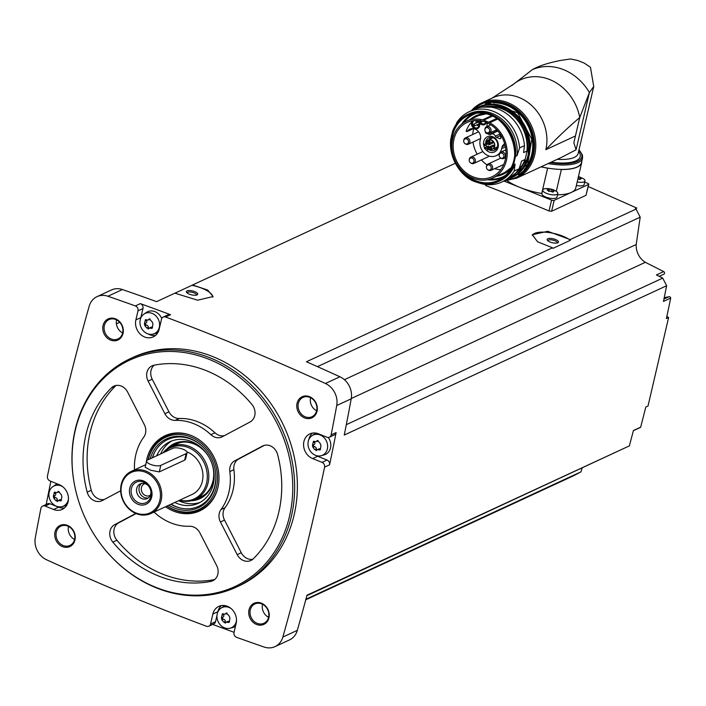 <?xml version="1.0" encoding="UTF-8"?>
<svg xmlns="http://www.w3.org/2000/svg" width="706" height="706" viewBox="0 0 706 706"><rect width="100%" height="100%" fill="white"/><g stroke="black" fill="none" stroke-linecap="round" stroke-linejoin="round"><path stroke-width="1.06" d="M486.107 184.54L485.86 185.625L485.093 184.566M504.04 181.054L551.571 200.116A1.942 0.671 13.1 0 0 554.139 200.363L588.548 184.425A1.942 0.671 13.1 0 0 588.769 184.195L586.015 195.306L551.607 211.244L549.039 210.97A2654.551 2275.394 65.1 0 0 485.86 185.625M588.23 186.525L636.838 208.085L635.347 208.782A2654.551 2275.394 -114.9 0 1 636.044 209.091L570.183 239.599L547.768 231.294L532.333 234.754L537.584 241.787L552.498 247.788L306.43 361.763A2654.551 2275.394 -114.9 0 1 339.913 376.783L325.422 383.49A2654.551 2275.394 -114.9 0 0 165.557 317.02A3.874 3.318 -114.9 0 0 163.174 317.073A3.874 3.318 -114.9 0 0 161.48 319.253L159.159 329.261A13.564 11.623 -114.9 0 1 153.22 336.894A13.564 11.623 -114.9 0 1 140.167 334.035A13.564 11.623 -114.9 0 1 135.879 319.915L137.988 310.852A3.874 3.318 -114.9 0 0 135.367 305.927A2654.551 2275.394 -114.9 0 0 107.93 296.246A18.409 15.779 -114.9 0 0 97.04 296.644A18.409 15.779 -114.9 0 0 89.185 306.219A2654.551 2275.394 -114.9 0 0 47.443 476.144A3.874 3.318 -114.9 0 0 49.958 480.936L59.348 484.704A13.564 11.623 -114.9 0 1 68.367 496.98A13.564 11.623 -114.9 0 1 62.172 509.405A13.564 11.623 -114.9 0 1 53.585 509.485L45.069 506.07A3.874 3.318 -114.9 0 0 42.616 506.096A3.874 3.318 -114.9 0 0 40.895 508.399A2654.551 2275.394 -114.9 0 0 35.3 537.769A18.409 15.779 -114.9 0 0 46.605 559.787A2654.551 2275.394 -114.9 0 0 206.47 626.257A3.874 3.318 -114.9 0 0 208.852 626.204A3.874 3.318 -114.9 0 0 210.547 624.025L212.868 614.026A13.564 11.623 -114.9 0 1 218.807 606.383A13.564 11.623 -114.9 0 1 231.85 609.252A13.564 11.623 -114.9 0 1 236.148 623.363L234.039 632.426A3.874 3.318 -114.9 0 0 236.66 637.35A2654.551 2275.394 -114.9 0 0 264.097 647.031A18.409 15.779 -114.9 0 0 274.987 646.634A18.409 15.779 -114.9 0 0 282.841 637.068A2654.551 2275.394 -114.9 0 0 324.584 467.143A3.874 3.318 -114.9 0 0 322.068 462.351L312.67 458.582A13.564 11.623 -114.9 0 1 303.659 446.307A13.564 11.623 -114.9 0 1 309.855 433.881A13.564 11.623 -114.9 0 1 318.441 433.793L326.957 437.217A3.874 3.318 -114.9 0 0 329.411 437.19A3.874 3.318 -114.9 0 0 331.132 434.878A2654.551 2275.394 -114.9 0 0 336.727 405.518A18.409 15.779 -114.9 0 0 325.422 383.49M455.326 163.271L192.588 284.968L207.723 290.06L213.088 296.546L197.592 300.2L174.894 293.166L156.573 301.647A2654.551 2275.394 -114.9 0 0 122.42 289.539A18.409 15.779 -114.9 0 0 111.53 289.937L97.04 296.644M163.174 317.073L168.16 314.77A3.874 3.318 -114.9 0 1 170.534 314.717A2654.551 2275.394 -114.9 0 0 140.344 303.624L135.367 305.927M532.262 235.372A21.312 7.387 -166.9 0 1 548.624 232.512A21.312 7.387 -166.9 0 1 570.377 240.287L552.948 248.362L552.498 247.788M636.044 209.091L640.192 217.166L317.462 366.643M570.377 240.287L570.183 239.599M174.929 293.184L191.917 285.312A21.312 7.387 -166.9 0 1 212.877 297.111M192.588 284.968L191.917 285.312M119.72 322.307L116.393 323.842M666.835 316.517L668.608 317.515L666.402 318.53A2654.551 2275.394 -114.9 0 0 670.7 298.064A1.456 1.244 -114.9 0 0 669.067 296.714L664.222 297.667M640.192 217.166L636.203 244.523A17.438 14.95 -114.9 0 0 645.337 262.314L663.693 271.589A1.456 1.244 -114.9 0 1 663.64 274.263M74.571 485.154L74.509 484.845A125.942 107.956 65.1 0 1 75.215 429.548A125.942 107.956 65.1 0 1 130.363 358.622L133.081 357.36A125.942 107.956 65.1 0 1 283.971 426.265A125.942 107.956 65.1 0 1 238.946 585.927L236.228 587.18A125.942 107.956 65.1 0 1 103.835 548.156L103.632 547.9A124.83 106.994 65.1 0 1 74.571 485.154A124.83 106.994 65.1 0 1 75.268 430.351A124.83 106.994 65.1 0 1 228.073 369.061A124.83 106.994 65.1 0 1 272.798 554.431A124.83 106.994 65.1 0 1 103.632 547.9M103.067 325.466A11.623 9.963 65.1 0 1 120.179 322.271A11.623 9.963 65.1 0 1 115.89 340.663A11.623 9.963 65.1 0 1 103.067 325.466M55.006 531.997A11.623 9.963 65.1 0 1 72.109 528.803A11.623 9.963 65.1 0 1 67.829 547.194A11.623 9.963 65.1 0 1 55.006 531.997M249.006 609.816A11.623 9.963 65.1 0 1 266.109 606.622A11.623 9.963 65.1 0 1 261.829 625.013A11.623 9.963 65.1 0 1 249.006 609.816M297.067 403.285A11.623 9.963 65.1 0 1 314.17 400.09A11.623 9.963 65.1 0 1 309.89 418.481A11.623 9.963 65.1 0 1 297.067 403.285M274.987 646.634L289.478 639.927A18.409 15.779 -114.9 0 0 297.332 630.352A2654.551 2275.394 -114.9 0 0 306.995 595.202L629.364 445.883A2654.551 2275.394 -114.9 0 0 633.406 430.536L640.651 427.183A2654.551 2275.394 -114.9 0 0 645.805 407.062L648.011 406.038L668.608 317.515M346.311 424.677L662.722 278.111L666.632 285.727A2654.551 2275.394 -114.9 0 1 663.455 301.418L670.7 298.064M666.632 285.727L344.263 435.046A2654.551 2275.394 -114.9 0 0 351.217 398.802A18.409 15.779 -114.9 0 0 339.913 376.783M316.12 455.538A13.564 11.623 -114.9 0 0 317.656 456.27L327.046 460.038A3.874 3.318 -114.9 0 1 329.57 464.83A2654.551 2275.394 -114.9 0 0 336.118 432.575L331.132 434.878M582.106 468.219L580.914 471.882L574.04 475.535L305.76 599.8M633.361 430.713L640.227 427.527A1.456 1.244 -114.9 0 0 640.651 427.183M629.364 445.883L306.854 595.705M212.7 624.422A2654.551 2275.394 -114.9 0 0 234.065 632.302M50.867 481.298A2654.551 2275.394 -114.9 0 0 46.199 504.437M298.347 403.408A10.661 9.134 65.1 0 1 303.015 397.407A10.661 9.134 65.1 0 1 315.785 403.232A10.661 9.134 65.1 0 1 311.973 416.743A10.661 9.134 65.1 0 1 301.727 414.493A10.661 9.134 65.1 0 1 298.347 403.408M316.632 410.777A10.661 9.134 65.1 0 1 310.578 397.743A10.661 9.134 65.1 0 1 310.578 397.707M250.286 609.94A10.661 9.134 65.1 0 1 254.954 603.939A10.661 9.134 65.1 0 1 267.724 609.772A10.661 9.134 65.1 0 1 263.912 623.274A10.661 9.134 65.1 0 1 253.666 621.033A10.661 9.134 65.1 0 1 250.286 609.94M268.571 617.309A10.661 9.134 65.1 0 1 262.517 604.274A10.661 9.134 65.1 0 1 262.517 604.248M56.295 532.121A10.661 9.134 65.1 0 1 60.954 526.12A10.661 9.134 65.1 0 1 73.724 531.953A10.661 9.134 65.1 0 1 69.912 545.456A10.661 9.134 65.1 0 1 59.666 543.214A10.661 9.134 65.1 0 1 56.295 532.121M74.571 539.49A10.661 9.134 65.1 0 1 68.517 526.455A10.661 9.134 65.1 0 1 68.526 526.429M104.356 325.59A10.661 9.134 65.1 0 1 109.015 319.589A10.661 9.134 65.1 0 1 121.785 325.413A10.661 9.134 65.1 0 1 117.981 338.924A10.661 9.134 65.1 0 1 107.727 336.674A10.661 9.134 65.1 0 1 104.356 325.59M116.578 319.924A10.661 9.134 65.1 0 1 116.587 319.889A10.661 9.134 65.1 0 0 122.632 332.958M580.914 471.882L305.901 599.262M268.73 616.479L267.839 616.894M645.337 262.314L351.261 398.519M662.722 278.111L656.448 274.943L663.693 271.589M636.203 244.523L344.387 379.687M130.363 358.622A125.942 107.956 65.1 0 1 281.253 427.527A125.942 107.956 65.1 0 1 236.228 587.18M210.873 434.684A11.623 9.963 -114.9 0 0 221.869 436.952A11.623 9.963 -114.9 0 0 222.293 436.749L250.065 421.976A11.623 9.963 -114.9 0 0 251.954 404.52A112.386 96.334 65.1 0 0 153.996 365.223A11.623 9.963 -114.9 0 0 152.046 365.858A11.623 9.963 -114.9 0 0 148.128 381.09L164.877 413.716A11.623 9.963 -114.9 0 0 175.212 420.379A54.256 46.508 65.1 0 1 210.873 434.684L214.951 432.796A54.256 46.508 -114.9 0 0 179.289 418.49L175.212 420.379M146.186 462.774A41.398 35.485 65.1 0 1 146.866 459.068A41.398 35.485 65.1 0 1 188.052 434.402A41.398 35.485 65.1 0 1 215.736 494.174A41.398 35.485 65.1 0 1 165.522 506.758M134.493 469.878A54.256 46.508 -114.9 0 1 143.803 437.085A11.623 9.963 -114.9 0 0 144.333 424.641L127.592 392.006A11.623 9.963 -114.9 0 0 113.904 386.138A11.623 9.963 -114.9 0 0 111.451 387.85A112.386 96.334 -114.9 0 0 87.182 492.135A11.623 9.963 -114.9 0 0 101.92 500.739A11.623 9.963 -114.9 0 0 102.335 500.536L120.655 490.794M135.79 513.456L114.716 524.655A11.623 9.963 -114.9 0 0 112.828 542.12A112.386 96.334 -114.9 0 0 210.785 581.409A11.623 9.963 -114.9 0 0 212.735 580.773A11.623 9.963 -114.9 0 0 216.654 565.55L199.913 532.924A11.623 9.963 -114.9 0 0 189.57 526.261A54.256 46.508 -114.9 0 1 154.04 512.079M220.978 509.555A54.256 46.508 -114.9 0 0 229.812 471.582A11.623 9.963 -114.9 0 1 234.674 460.877L262.447 446.104A11.623 9.963 -114.9 0 1 262.861 445.892A11.623 9.963 -114.9 0 1 277.599 454.496A112.386 96.334 -114.9 0 1 253.33 558.79A11.623 9.963 -114.9 0 1 250.877 560.493A11.623 9.963 -114.9 0 1 237.19 554.625L220.448 521.999A11.623 9.963 -114.9 0 1 220.978 509.555L225.055 507.667A54.256 46.508 -114.9 0 0 233.889 469.702L229.812 471.582M148.075 459.774A40.692 34.876 65.1 0 1 148.26 458.953A40.692 34.876 65.1 0 1 166.078 436.034L166.192 435.981A40.692 34.876 65.1 0 1 188.458 434.525M215.904 493.785A40.692 34.876 65.1 0 1 200.398 509.82L200.275 509.873A40.692 34.876 65.1 0 1 166.978 506.087M162.98 452.873A29.061 24.913 65.1 0 1 170.896 446.607L176.782 443.88A29.061 24.913 65.1 0 1 182.377 442.177M206.134 493.476A29.061 24.913 65.1 0 1 201.219 496.627L195.333 499.354A29.061 24.913 65.1 0 1 179.324 500.36M170.896 446.607A29.061 24.913 65.1 0 1 205.72 462.509A29.061 24.913 65.1 0 1 195.333 499.354M164.207 452.299A28.169 24.145 65.1 0 1 205.728 466.798A28.169 24.145 65.1 0 1 179.792 500.148M186.94 451.919A23.254 19.927 65.1 0 1 202.754 472.896A23.254 19.927 65.1 0 1 192.164 494.421L150.96 513.5A23.254 19.927 65.1 0 1 128.598 508.594A23.254 19.927 65.1 0 1 121.238 484.395A23.254 19.927 65.1 0 1 131.413 471.308A23.254 19.927 65.1 0 1 159.274 484.025A23.254 19.927 65.1 0 1 150.96 513.5M187.064 452.714L185.599 459.032L184.645 460.153L159.291 471.899L150.757 470.267L145.145 467.257L146.61 460.947A7.748 2.683 13.1 0 0 151.993 464.901A7.748 2.683 13.1 0 0 160.809 465.369L186.163 453.631A7.748 2.683 13.1 0 0 187.064 452.714A7.748 2.683 13.1 0 0 181.68 448.769A7.748 2.683 13.1 0 0 172.864 448.292L147.51 460.038A7.748 2.683 13.1 0 0 146.61 460.947M121.617 484.943A22.283 19.097 65.1 0 1 154.402 478.818A22.283 19.097 65.1 0 1 146.195 514.074A22.283 19.097 65.1 0 1 121.617 484.943M129.763 488.208A12.787 10.961 65.1 0 1 148.578 484.695A12.787 10.961 65.1 0 1 143.865 504.931A12.787 10.961 65.1 0 1 129.763 488.208M131.387 488.526A11.349 9.734 65.1 0 1 138.482 481.474A11.349 9.734 65.1 0 1 148.286 485.649A11.349 9.734 65.1 0 1 150.925 491.358A11.349 9.734 65.1 0 1 140.979 503.422A11.349 9.734 65.1 0 1 131.387 488.526M150.828 490.873A8.137 6.972 65.1 0 1 147.148 498.612A8.137 6.972 65.1 0 1 139.32 496.892A8.137 6.972 65.1 0 1 136.743 488.428A8.137 6.972 65.1 0 1 140.309 483.848A8.137 6.972 65.1 0 1 148.587 486.046M148.304 497.906A8.137 6.972 65.1 0 1 141.235 495.197A8.137 6.972 65.1 0 1 139.188 487.299A8.137 6.972 65.1 0 1 141.588 483.416M150.334 495.197A6.442 5.516 65.1 0 1 149.672 495.568A6.442 5.516 65.1 0 1 143.477 494.209A6.442 5.516 65.1 0 1 141.438 487.511A6.442 5.516 65.1 0 1 144.253 483.884A6.442 5.516 65.1 0 1 144.977 483.619M154.208 365.187A11.623 9.963 -114.9 0 0 152.205 379.201L168.946 411.827A11.623 9.963 -114.9 0 0 179.289 418.49M214.951 432.796A11.623 9.963 -114.9 0 0 224.446 435.602M116.066 385.467A11.623 9.963 -114.9 0 0 115.528 385.961A112.386 96.334 -114.9 0 0 91.259 490.255A11.623 9.963 -114.9 0 0 104.497 499.38M136.081 513.58L118.793 522.775A11.623 9.963 -114.9 0 0 116.905 540.231A112.386 96.334 -114.9 0 0 214.642 579.564M264.362 445.362L238.743 458.988A11.623 9.963 -114.9 0 0 233.889 469.702M225.055 507.667A11.623 9.963 -114.9 0 0 224.526 520.11L241.267 552.736A11.623 9.963 -114.9 0 0 252.792 559.284M140.75 318.115A13.564 11.623 -114.9 0 1 140.856 317.612L142.965 308.548A3.874 3.318 -114.9 0 0 140.344 303.624M148.084 333.938A13.564 11.623 -114.9 0 0 155.541 335.394M143.9 314.144A11.119 9.531 65.1 0 1 156.37 316.394A11.119 9.531 65.1 0 1 158.206 330.179A11.119 9.531 65.1 0 1 153.14 334.106A11.119 9.531 65.1 0 1 143.212 330.708A11.119 9.531 65.1 0 1 140.238 319.712A11.119 9.531 65.1 0 1 143.9 314.144L146.345 312.458A11.623 9.963 65.1 0 1 161.736 318.538M157.853 332.597A11.623 9.963 65.1 0 1 156.017 333.329L153.14 334.106M42.616 506.096L47.593 503.784A3.874 3.318 -114.9 0 1 50.047 503.766L58.563 507.182A13.564 11.623 -114.9 0 0 64.502 507.896M68.456 498.86A11.119 9.531 65.1 0 1 67.158 502.681A11.119 9.531 65.1 0 1 62.093 506.608A11.119 9.531 65.1 0 1 52.165 503.21A11.119 9.531 65.1 0 1 49.191 492.223A11.119 9.531 65.1 0 1 52.853 486.646L55.297 484.96A11.623 9.963 65.1 0 1 57.38 483.91M66.805 505.099A11.623 9.963 65.1 0 1 64.97 505.831L62.093 506.608M208.852 626.204L213.83 623.901A3.874 3.318 -114.9 0 0 215.524 621.721L210.547 624.025M221.463 605.58A13.564 11.623 -114.9 0 0 217.854 611.723L217.722 612.278M216.98 615.455L215.524 621.721M236.501 620.459A11.119 9.531 65.1 0 1 235.204 624.28A11.119 9.531 65.1 0 1 230.138 628.208A11.119 9.531 65.1 0 1 220.201 624.81A11.119 9.531 65.1 0 1 217.236 613.823A11.119 9.531 65.1 0 1 220.89 608.245L223.343 606.56A11.623 9.963 65.1 0 1 225.09 605.633M235.46 626.337A11.623 9.963 65.1 0 1 233.006 627.431L230.138 628.208M312.511 433.078A13.564 11.623 -114.9 0 0 308.796 439.714M329.411 437.19L334.388 434.878A3.874 3.318 -114.9 0 0 336.118 432.575M311.937 435.743A11.119 9.531 65.1 0 1 324.407 437.994A11.119 9.531 65.1 0 1 326.251 451.778A11.119 9.531 65.1 0 1 321.186 455.705A11.119 9.531 65.1 0 1 311.249 452.308A11.119 9.531 65.1 0 1 308.284 441.312A11.119 9.531 65.1 0 1 311.937 435.743L314.391 434.058A11.623 9.963 65.1 0 1 316.129 433.131M328.272 437.455A11.623 9.963 65.1 0 1 324.054 454.929L321.186 455.705M150.069 318.997A1.95 1.668 -114.9 0 1 149.593 319.359L147.96 320.109L145.445 319.65L144.403 323.754L144.933 325.845L146.742 327.981L148.604 328.731L148.242 329.102M152.54 327.575L151.013 328.281L149.24 328.061L148.604 328.731M151.013 328.281L152.055 328.387L152.937 324.345L152.408 322.263L150.607 320.118L148.745 319.377L149.213 318.953M147.96 320.109L149.796 318.883M52.853 486.646A11.119 9.531 65.1 0 1 62.878 486.805M59.03 491.5A1.95 1.668 -114.9 0 1 58.545 491.861L56.912 492.62L54.397 492.153L53.356 496.265L53.885 498.348L55.695 500.492L57.557 501.234L57.195 501.604M61.493 500.077L59.966 500.783L58.192 500.563L57.557 501.234M59.966 500.783L61.007 500.889L61.899 496.856L61.36 494.765L59.56 492.629L57.698 491.879L58.166 491.464M56.912 492.62L58.757 491.394M220.89 608.245A11.119 9.531 65.1 0 1 230.915 608.404M227.067 613.099A1.95 1.668 -114.9 0 1 226.591 613.461L224.958 614.22L222.443 613.752L221.402 617.865L221.931 619.947L223.74 622.092L225.593 622.833L225.24 623.204M229.529 621.677L228.003 622.383L226.238 622.162L225.593 622.833M228.003 622.383L229.044 622.489L229.935 618.456L229.406 616.364L227.597 614.229L225.744 613.479L226.202 613.064M224.958 614.22L226.794 612.993M318.115 440.597A1.95 1.668 -114.9 0 1 317.629 440.959L316.006 441.709L313.49 441.25L312.449 445.354L312.979 447.445L314.779 449.581L316.641 450.331L316.279 450.702M320.577 449.175L319.05 449.881L317.285 449.66L316.641 450.331M319.05 449.881L320.092 449.987L320.983 445.945L320.453 443.862L318.644 441.718L316.782 440.976L317.25 440.553M316.006 441.709L317.841 440.482M148.869 328.325A1.112 0.953 -114.9 0 1 148.304 327.266A1.95 1.668 -114.9 0 0 146.495 325.122A1.112 0.953 -114.9 0 1 145.965 323.03A1.95 1.668 -114.9 0 0 146.566 320.445L145.004 321.168M146.407 319.889A1.112 0.953 -114.9 0 0 146.566 320.445M152.54 327.531A1.95 1.668 -114.9 0 0 150.872 327.302L149.24 328.061M316.906 449.925A1.112 0.953 -114.9 0 1 316.341 448.866A1.95 1.668 -114.9 0 0 314.541 446.721A1.112 0.953 -114.9 0 1 314.002 444.63A1.95 1.668 -114.9 0 0 314.611 442.044L313.049 442.768M314.452 441.488A1.112 0.953 -114.9 0 0 314.611 442.044M320.577 449.131A1.95 1.668 -114.9 0 0 318.918 448.901L317.285 449.66M225.867 622.427A1.112 0.953 -114.9 0 1 225.293 621.368A1.95 1.668 -114.9 0 0 223.493 619.224A1.112 0.953 -114.9 0 1 222.955 617.141A1.95 1.668 -114.9 0 0 223.564 614.547L222.002 615.27M223.405 613.999A1.112 0.953 -114.9 0 0 223.564 614.547M229.529 621.642A1.95 1.668 -114.9 0 0 227.87 621.412L226.238 622.162M57.821 500.828A1.112 0.953 -114.9 0 1 57.257 499.769A1.95 1.668 -114.9 0 0 55.447 497.624A1.112 0.953 -114.9 0 1 54.918 495.541A1.95 1.668 -114.9 0 0 55.518 492.947L53.956 493.67M55.368 492.4A1.112 0.953 -114.9 0 0 55.518 492.947M61.493 500.042A1.95 1.668 -114.9 0 0 59.825 499.813L58.192 500.563M557.828 193.515L556.99 197.106A7.748 2.683 -166.9 0 1 548.836 197.971A7.748 2.683 -166.9 0 1 541.899 193.594L542.729 190.002A7.748 2.683 -166.9 0 1 545.147 188.696C547.3 188.361 550.027 188.705 553.319 189.737L556.24 191.273A7.748 2.683 -166.9 0 1 557.828 193.515A7.748 2.683 -166.9 0 1 549.674 194.379A7.748 2.683 -166.9 0 1 542.729 190.002M557.528 194.803A38.751 13.432 13.1 0 0 571.339 192.394A38.751 13.432 13.1 0 0 575.831 187.84L581.718 162.521A38.751 13.432 13.1 0 0 581.841 161.171M542.032 193.003A7.942 2.753 13.1 0 0 541.731 193.479A38.751 13.432 13.1 0 1 519.978 187.443A38.751 13.432 13.1 0 1 507.323 180.815M578.47 176.5L583.403 178.689A7.748 2.683 -166.9 0 1 584.992 180.939L584.162 184.522A7.748 2.683 -166.9 0 1 576.378 185.466M588.769 184.195A1.942 0.671 13.1 0 0 587.789 183.339L584.718 182.113M548.483 191.202L548.959 191.379L549.524 188.934L552.471 189.57M553.813 191.229L552.886 189.87L552.348 192.058L552.86 189.967M553.972 191.273L552.816 192.067M548.306 190.938L553.027 191.882M548.341 190.805L547.291 189.967M547.124 189.949L548.209 188.961L548.041 190.17M549.524 188.934L548.174 188.89M584.992 180.939A7.748 2.683 -166.9 0 1 577.217 181.883M579.644 176.985L578.699 176.738L578.223 178.794M580.976 178.644L580.05 177.285L579.52 179.474L580.032 177.382M581.135 178.689L579.979 179.483M578.867 179.156L580.2 179.298M541.131 166.801A38.556 13.37 13.1 0 0 547.644 168.099A7.942 2.753 13.1 0 0 547.618 168.169L541.731 193.479M581.718 162.521A38.751 13.432 13.1 0 1 561.367 169.493A7.942 2.753 13.1 0 0 561.244 169.414A38.556 13.37 -166.9 0 1 547.644 168.099M561.244 169.414A38.556 13.37 13.1 0 0 581.532 162.477L582.565 158.056A38.556 13.37 -166.9 0 1 548.094 163.571M545.853 149.672A41.469 35.538 -114.9 0 0 532.721 106.518A41.469 35.538 -114.9 0 0 492.85 97.772L481.713 102.926A41.469 35.538 65.1 0 1 531.389 125.615A41.469 35.538 65.1 0 1 516.563 178.177L561.835 157.209L576.078 149.778L573.854 142.788L579.758 117.514C568.392 127.151 557.096 137.864 545.853 149.672L575.469 135.949M491.861 98.249L513.271 84.358A46.119 39.527 65.1 0 1 579.758 117.514L589.404 92.53L576.078 149.778M584.268 63.108L577.764 60.487L584.268 63.108L590.463 67.282L593.746 86.494L589.404 92.53A50.382 43.181 65.1 0 0 532.368 69.647L511.647 85.664M532.368 69.647C538.863 65.914 548.297 62.843 560.661 60.425L570.519 58.969L577.764 60.487M561.367 169.493L556.293 191.308M541.025 166.845A38.751 13.432 13.1 0 0 547.618 168.169M479.312 183.057A38.751 33.217 65.1 0 0 501.754 182.051A38.751 33.217 65.1 0 0 514.197 171.073L519.087 168.805L521.655 161.056L524.964 159.521L524.62 161.683L527.629 148.745L526.923 151.075L523.623 152.602L524.47 145.648A38.751 33.217 65.1 0 0 474.061 109.456L469.172 111.724A38.751 33.217 65.1 0 1 519.581 147.916L524.47 145.648M519.087 168.805A38.751 33.217 65.1 0 1 506.643 179.783L501.754 182.051M515.045 164.119A36.915 31.638 65.1 0 1 500.113 180.78L498.621 181.468A36.915 31.638 65.1 0 1 464.777 175.22A36.915 31.638 65.1 0 1 450.702 139.594L452.67 131.148A36.915 31.638 65.1 0 1 467.593 114.487A36.915 31.638 65.1 0 1 501.437 120.735A36.915 31.638 65.1 0 1 515.521 156.361L513.553 164.807L515.045 164.119L514.197 171.073M461.715 124.132A35.009 30.005 65.1 0 1 473.055 114.054A35.009 30.005 65.1 0 1 474.379 113.489M503.775 176.941A35.009 30.005 65.1 0 1 502.478 177.585A35.009 30.005 65.1 0 1 487.458 179.721M452.555 131.378C455.502 123.506 460.515 117.876 467.593 114.487L469.093 113.79A36.915 31.638 65.1 0 1 502.928 120.046A36.915 31.638 65.1 0 1 517.013 155.664L519.581 147.916M515.521 156.361L517.013 155.664M456.155 124.291L456.729 122.703A38.751 33.217 65.1 0 1 469.172 111.724M483.707 120.205A9.69 8.304 -114.9 0 0 482.577 119.844A31.293 26.819 -114.9 0 0 466.428 121.22A31.293 26.819 -114.9 0 0 455.238 160.889A31.293 26.819 -114.9 0 0 492.726 178.009A31.293 26.819 -114.9 0 0 507.19 151.393A31.293 26.819 -114.9 0 0 489.761 122.72A9.69 8.304 -114.9 0 0 488.667 122.2L483.707 120.205L492.603 116.084M485.931 122.306A29.89 25.619 -114.9 0 0 467.019 122.491A29.89 25.619 -114.9 0 0 454.726 136.549A29.89 25.619 -114.9 0 0 462.333 169.334A29.89 25.619 -114.9 0 0 492.135 176.729A29.89 25.619 -114.9 0 0 505.787 149.354A29.89 25.619 -114.9 0 0 485.931 122.306M500.704 169.758A29.89 25.619 65.1 0 1 494.677 168.646M487.025 164.904A29.89 25.619 65.1 0 1 481.377 159.927M477.203 154.173A29.89 25.619 65.1 0 1 472.949 142.091M472.693 134.519A29.89 25.619 65.1 0 1 473.77 128.73M473.082 120.682A29.89 25.619 -114.9 0 0 471.987 121.714A29.89 25.619 -114.9 0 0 466.092 131.281L467.063 131.572L473.258 128.651M469.252 159.83A3.486 2.992 65.1 0 1 469.34 159.079A3.486 2.992 65.1 0 1 470.867 157.111A3.486 2.992 65.1 0 1 475.041 159.018A3.486 2.992 65.1 0 1 473.797 163.439L488.014 156.856A3.486 2.992 -114.9 0 0 489.02 156.035M500.069 133.964L495.33 136.161A1.942 1.659 -114.9 0 0 496.495 137.388L499.636 138.641A1.165 0.997 -114.9 0 0 500.757 137.114L500.104 135.834A1.553 1.333 -114.9 0 1 500.192 134.158M495.33 136.161A3.336 2.859 -114.9 0 0 491.226 134.069A3.336 2.859 -114.9 0 0 490.785 134.334A1.942 1.659 -114.9 0 1 489.302 134.502L486.16 133.24A1.165 0.997 -114.9 0 1 485.437 131.704M487.396 122.95A9.107 7.81 -114.9 0 0 487.052 126.515M483.636 144.845A8.393 7.192 65.1 0 1 483.742 141.465A8.393 7.192 65.1 0 1 494.209 137.467A8.393 7.192 65.1 0 1 496.759 150.149A8.393 7.192 65.1 0 1 485.216 148.781M484.598 147.748A8.393 7.192 65.1 0 1 483.734 145.348M478.606 120.532A4.651 3.989 -114.9 0 0 482.207 124.768A4.651 3.989 -114.9 0 0 486.478 122.535M471.987 121.714A4.651 3.989 -114.9 0 0 473.7 128.121A4.651 3.989 -114.9 0 0 479.295 126.78A4.651 3.989 -114.9 0 0 477.247 120.444M504.658 143.75A8.331 7.139 -114.9 0 0 502.116 146.707L501.666 148.648A12.496 10.714 -114.9 0 1 496.194 155.691A12.496 10.714 -114.9 0 1 484.175 153.052A12.496 10.714 -114.9 0 1 480.212 140.044L480.671 138.102A8.331 7.139 -114.9 0 0 477.247 130.416A8.331 7.139 -114.9 0 0 469.808 129.18A8.331 7.139 -114.9 0 0 467.178 131.466M502.116 146.707L505.081 145.339M485.631 143.689A6.839 5.86 65.1 0 1 485.799 141.659A6.839 5.86 65.1 0 1 488.79 137.811A6.839 5.86 65.1 0 1 496.989 141.553A6.839 5.86 65.1 0 1 494.544 150.219A6.839 5.86 65.1 0 1 488.87 149.531M487.846 148.657A6.839 5.86 65.1 0 1 487.175 147.872M486.522 146.83A6.839 5.86 65.1 0 1 485.816 144.951M489.435 139.497A6.839 5.86 65.1 0 1 490.696 137.343M496.124 149.072A6.839 5.86 65.1 0 1 493.67 148.639M486.178 142.338A5.039 4.315 65.1 0 1 488.217 140.062L493.035 137.829A5.039 4.315 65.1 0 1 493.15 137.776M497.386 146.919A5.039 4.315 65.1 0 1 497.271 146.972L492.444 149.204A5.039 4.315 65.1 0 1 489.39 149.284L492.444 149.204A5.039 4.315 65.1 0 0 494.244 142.815A5.039 4.315 65.1 0 0 488.217 140.062L485.984 142.921M491.244 147.325A0.609 0.521 65.1 0 1 491.305 148.401L488.058 149.901A0.609 0.521 -114.9 0 0 487.546 148.798A0.609 0.521 -114.9 0 0 488.058 149.901M487.696 146.504A0.609 0.521 65.1 0 1 488.693 146.495A0.609 0.521 65.1 0 1 488.473 147.272L485.234 148.772A0.609 0.521 -114.9 0 0 484.713 147.66A0.609 0.521 -114.9 0 0 485.234 148.772M491.738 142.427A0.609 0.521 65.1 0 1 492.735 142.418A0.609 0.521 65.1 0 1 492.514 143.186L489.267 144.695A0.609 0.521 -114.9 0 0 488.755 143.583A0.609 0.521 -114.9 0 0 489.267 144.695M488.905 141.288A0.609 0.521 65.1 0 1 489.911 141.279A0.609 0.521 65.1 0 1 489.69 142.056L486.443 143.556A0.609 0.521 -114.9 0 0 485.931 142.453A0.609 0.521 -114.9 0 0 486.443 143.556M487.617 143.018A0.609 0.521 65.1 0 1 487.669 144.095L484.422 145.595A0.609 0.521 -114.9 0 0 483.91 144.492A0.609 0.521 -114.9 0 0 484.422 145.595M492.541 145.595A0.609 0.521 65.1 0 1 493.538 145.586A0.609 0.521 65.1 0 1 493.326 146.363L490.079 147.863A0.609 0.521 -114.9 0 0 489.567 146.76A0.609 0.521 -114.9 0 0 490.079 147.863M495.815 130.142L497.359 130.769A1.942 1.659 -114.9 0 0 497.695 130.866M484.916 129.472A3.486 2.992 65.1 0 1 485.004 128.721A3.486 2.992 65.1 0 1 486.531 126.753A3.486 2.992 65.1 0 1 490.714 128.66A3.486 2.992 65.1 0 1 489.461 133.081A3.486 2.992 65.1 0 1 486.346 132.56M484.943 129.322A2.709 2.321 65.1 0 1 488.94 128.571A2.709 2.321 65.1 0 1 487.934 132.869A2.709 2.321 65.1 0 1 484.943 129.322M486.046 122.359A3.874 3.318 65.1 0 1 484.66 123.7A3.874 3.318 65.1 0 1 480.371 122.209M472.685 124.909A3.874 3.318 65.1 0 1 472.623 122.853A3.874 3.318 65.1 0 1 474.317 120.673A3.874 3.318 65.1 0 1 474.494 120.594A3.874 3.318 65.1 0 1 474.811 120.497M476.02 120.435A3.874 3.318 65.1 0 1 479.277 123.735A3.874 3.318 65.1 0 1 477.574 127.707A3.874 3.318 65.1 0 1 473.285 126.206M476.065 123.073A3.874 3.318 65.1 0 1 476.065 121.255A3.874 3.318 65.1 0 1 476.329 120.505M479.003 126.277A3.874 3.318 65.1 0 1 476.868 124.812M477.035 122.623A1.942 1.659 65.1 0 1 477.75 121.229M479.374 124.715A1.942 1.659 65.1 0 1 477.847 124.362M472.817 124.927A0.962 0.821 65.1 0 1 473.232 124.388L477.891 122.226A0.962 0.821 65.1 0 1 478.73 122.35M479.145 123.25A0.962 0.821 65.1 0 1 478.694 123.965L474.035 126.127A0.962 0.821 65.1 0 1 473.197 125.995M463.745 140.635A3.486 2.992 65.1 0 1 463.833 139.876A3.486 2.992 65.1 0 1 465.36 137.917A3.486 2.992 65.1 0 1 469.543 139.823A3.486 2.992 65.1 0 1 468.29 144.245A3.486 2.992 65.1 0 1 465.175 143.724M463.771 140.485A2.709 2.321 65.1 0 1 467.769 139.735A2.709 2.321 65.1 0 1 466.772 144.033A2.709 2.321 65.1 0 1 463.771 140.485M473.797 163.439A3.486 2.992 65.1 0 1 470.681 162.918M469.278 159.68A2.709 2.321 65.1 0 1 473.267 158.929A2.709 2.321 65.1 0 1 472.27 163.227A2.709 2.321 65.1 0 1 469.278 159.68M499.195 154.852A3.486 2.992 65.1 0 1 499.283 154.102A3.486 2.992 65.1 0 1 500.81 152.134A3.486 2.992 65.1 0 1 504.993 154.04A3.486 2.992 65.1 0 1 503.749 158.462A3.486 2.992 65.1 0 1 500.625 157.941M499.23 154.702A2.709 2.321 65.1 0 1 503.219 153.961A2.709 2.321 65.1 0 1 502.222 158.25A2.709 2.321 65.1 0 1 499.23 154.702M486.46 166.74A3.486 2.992 65.1 0 1 486.549 165.981A3.486 2.992 65.1 0 1 488.075 164.013A3.486 2.992 65.1 0 1 492.258 165.928A3.486 2.992 65.1 0 1 491.005 170.349A3.486 2.992 65.1 0 1 487.89 169.819M486.487 166.581A2.709 2.321 65.1 0 1 490.485 165.839A2.709 2.321 65.1 0 1 489.479 170.128A2.709 2.321 65.1 0 1 486.487 166.581M194.768 291.649A5.816 2.012 -166.9 0 1 197.142 294.852A5.816 2.012 -166.9 0 1 191.6 294.861A5.816 2.012 -166.9 0 1 186.622 292.408A5.816 2.012 -166.9 0 1 188.458 290.572A5.816 2.012 -166.9 0 1 194.768 291.649M187.178 292.972A4.766 1.65 -166.9 0 1 187.187 292.778A4.766 1.65 -166.9 0 1 194.053 292.831A4.766 1.65 -166.9 0 1 196.471 294.94A4.766 1.65 -166.9 0 1 196.4 295.117M555.534 239.519A5.816 2.012 -166.9 0 1 557.908 242.723A5.816 2.012 -166.9 0 1 552.357 242.74A5.816 2.012 -166.9 0 1 547.388 240.278A5.816 2.012 -166.9 0 1 549.224 238.443A5.816 2.012 -166.9 0 1 555.534 239.519M547.935 240.843A4.766 1.65 -166.9 0 1 547.953 240.658A4.766 1.65 -166.9 0 1 554.819 240.702A4.766 1.65 -166.9 0 1 557.228 242.811A4.766 1.65 -166.9 0 1 557.158 242.988M150.219 458.785A37.93 32.511 65.1 0 1 206.328 450.657A37.93 32.511 65.1 0 1 215.154 469.719A37.93 32.511 65.1 0 1 203.61 504.552A37.93 32.511 65.1 0 1 168.849 505.214M148.295 459.668A39.721 34.047 65.1 0 1 148.304 459.641A39.721 34.047 65.1 0 1 193.17 438.055A39.721 34.047 65.1 0 1 214.986 491.861A39.721 34.047 65.1 0 1 167.119 506.017M152.364 457.788A36.818 31.558 65.1 0 1 206.426 450.781M215.127 469.561A36.818 31.558 65.1 0 1 204.131 503.016A36.818 31.558 65.1 0 1 170.87 504.278M174.47 506.114A37.78 32.388 65.1 0 1 170.976 504.234M152.575 457.691A37.436 32.088 65.1 0 1 155.143 451.346M181.53 508.311A37.436 32.088 65.1 0 1 171.152 504.146M156.732 455.767A33.906 29.07 65.1 0 1 169.952 441.709A33.906 29.07 65.1 0 1 210.573 460.268A33.906 29.07 65.1 0 1 198.457 503.246A33.906 29.07 65.1 0 1 174.779 502.469M160.641 453.958A33.906 29.07 65.1 0 1 171.946 440.888M200.372 502.257A33.906 29.07 65.1 0 1 178.689 500.66M167.084 448.884A30.367 26.025 65.1 0 1 206.876 453.905M213.035 467.195A30.367 26.025 65.1 0 1 191.132 500.792M171.408 446.377A29.52 25.301 65.1 0 1 208.782 456.844M212.029 463.851A29.52 25.301 65.1 0 1 195.836 499.124M166.078 436.034A40.692 34.876 65.1 0 1 192.782 436.184M217.439 489.408A40.692 34.876 65.1 0 1 200.275 509.873M122.42 289.539L107.93 296.246M170.534 314.717L165.557 317.02M351.217 398.802L336.727 405.518M329.57 464.83L324.584 467.143M297.332 630.352L282.841 637.068M184.645 460.153L186.163 453.631M159.291 471.899L160.809 465.369M152.205 379.201L148.128 381.09M168.946 411.827L164.877 413.716M115.528 385.961L111.451 387.85M91.259 490.255L87.182 492.135M118.793 522.775L114.716 524.655M116.905 540.231L112.828 542.12M214.483 579.697L210.785 581.409M238.743 458.988L234.674 460.877M263.294 445.707L262.447 446.104M241.267 552.736L237.19 554.625M224.526 520.11L220.448 521.999M142.965 308.548L137.988 310.852M140.856 317.612L135.879 319.915M58.563 507.182L53.585 509.485M50.047 503.766L45.069 506.07M217.854 611.723L212.868 614.026M317.656 456.27L312.67 458.582M327.046 460.038L322.068 462.351M145.965 323.03L144.403 323.754M148.304 327.266L146.742 327.981M146.495 325.122L144.933 325.845M314.002 444.63L312.449 445.354M316.341 448.866L314.779 449.581M314.541 446.721L312.979 447.445M222.955 617.141L221.402 617.865M225.293 621.368L223.74 622.092M223.493 619.224L221.931 619.947M54.918 495.541L53.356 496.265M57.257 499.769L55.695 500.492M55.447 497.624L53.885 498.348M663.931 299.088L669.067 296.714M551.571 200.116L549.039 210.97M554.139 200.363L551.607 211.244M588.548 184.425L586.015 195.306M551.059 191.379L551.536 189.323M471.379 110.701A41.469 35.538 65.1 0 1 481.713 102.926L471.326 110.727M593.72 86.617L578.152 153.484A33.226 11.517 -166.9 0 1 557.29 159.318M578.655 151.34A35.944 12.461 -166.9 0 1 551.077 162.195M578.955 150.034A37.586 13.026 -166.9 0 1 550.106 162.645M473.249 109.836A40.498 34.709 65.1 0 1 530.18 126.171A40.498 34.709 65.1 0 1 505.831 180.162M485.419 103.694A39.43 33.8 65.1 0 1 529.359 126.568A39.43 33.8 65.1 0 1 518.372 174.859M493.441 102.749A39.042 33.464 65.1 0 1 528.873 126.78A39.042 33.464 65.1 0 1 524.284 169.352M496.892 102.97A39.042 33.464 65.1 0 1 528.6 126.904A39.042 33.464 65.1 0 1 526.349 166.572M479.197 106.765A39.042 33.464 65.1 0 1 525.97 128.121A39.042 33.464 65.1 0 1 512.018 177.621L528.723 157.27L526.023 128.104L505.522 107.18L478.474 107.1A39.042 33.464 65.1 0 1 525.246 128.457A39.042 33.464 65.1 0 1 511.285 177.956A39.042 33.464 65.1 0 1 507.385 179.43L512.018 177.621M474.82 109.121A39.042 33.464 65.1 0 1 478.474 107.1L474.82 109.121M476.824 108.353A38.653 33.138 65.1 0 1 524.761 128.686A38.653 33.138 65.1 0 1 509.273 178.397M484.828 106.827A37.303 31.973 65.1 0 1 527.629 148.745M524.62 161.683A37.303 31.973 65.1 0 1 515.609 173.279M524.964 159.521A36.915 31.638 65.1 0 1 517.445 171.126M513.553 164.807A36.915 31.638 65.1 0 1 498.621 181.468C491.182 184.787 483.381 184.866 475.217 181.716C464.46 178.574 448.822 162.203 450.693 139.338M451.584 135.49A36.527 31.311 65.1 0 1 505.32 125.447A36.527 31.311 65.1 0 1 491.87 183.242A36.527 31.311 65.1 0 1 451.584 135.49M451.725 135.543A36.359 31.161 65.1 0 1 505.222 125.553A36.359 31.161 65.1 0 1 491.835 183.083A36.359 31.161 65.1 0 1 451.725 135.543M452.625 152.973A35.777 30.667 65.1 0 1 452.475 135.631A35.777 30.667 65.1 0 1 471.917 114.072A35.777 30.667 65.1 0 1 511.003 135.058A35.777 30.667 65.1 0 1 501.728 178.441A35.777 30.667 65.1 0 1 459.58 167.993M463.842 122.623A34.435 29.52 65.1 0 1 476.832 113.145M505.62 175.291A34.435 29.52 65.1 0 1 489.99 179.068M470.134 119.499A32.273 27.666 65.1 0 1 485.022 113.569M510.588 168.769A32.273 27.666 65.1 0 1 496.442 176.288M472.949 118.193A31.708 27.172 65.1 0 1 476.735 115.987L486.319 113.851M511.215 167.604L503.387 173.526A31.708 27.172 65.1 0 1 499.257 174.982M487.652 106.818A36.915 31.638 65.1 0 1 526.923 151.075M482.577 119.844L491.641 115.643M489.761 122.72L497.686 119.049M488.667 122.2L496.777 118.44M501.666 148.648L505.417 146.91M487.272 147.828L488.049 148.56A5.039 4.315 65.1 0 1 487.299 147.819M485.913 144.906L486.566 146.813A5.039 4.315 65.1 0 1 485.94 144.898M486.319 142.268A4.845 4.157 65.1 0 1 491.632 140.415A4.845 4.157 65.1 0 1 494.394 146.363A4.845 4.157 65.1 0 1 489.54 149.222M488.164 148.516A4.845 4.157 65.1 0 1 487.361 147.783M486.646 146.769A4.845 4.157 65.1 0 1 486.01 144.862M500.845 138.076L499.636 138.641M500.06 135.737L496.495 137.388M486.866 132.913L486.16 133.24M497.359 130.769L489.302 134.502M481.492 120.955A0.962 0.821 65.1 0 1 480.283 121.997M473.232 124.388A0.962 0.821 65.1 0 1 474.035 126.127L472.588 125.156L473.232 124.388M131.413 471.308L145.745 464.672M659.219 276.346L663.887 274.184M579.017 149.796L582.432 154.949L582.565 158.056M503.899 181.054L516.563 178.177M506.352 179.924L527.664 164.41L531.794 139.179L517.648 112.783L488.552 103.067L473.779 109.589M471.917 114.072C504.446 102.264 531.777 161.259 501.728 178.441M492.726 178.009L507.129 171.337M466.428 121.22L480.83 114.549M496.194 155.691L499.248 154.279M467.063 131.572L473.338 128.66M489.567 146.76L492.806 145.251M483.91 144.492L485.984 143.53M485.931 142.453L489.179 140.944M488.755 143.583L492.003 142.082M484.713 147.66L487.961 146.16M487.546 148.798L489.62 147.836M497.818 131.016L491.226 134.069M489.461 133.081L496.68 129.736M486.531 126.753L490.749 124.803M480.318 120.382L479.674 121.15L481.13 122.12L482.904 121.3M468.29 144.245L480.565 138.561M465.36 137.917L478.589 131.784M470.867 157.111L482.851 151.561M503.749 158.462L505.664 157.579M500.81 152.134L505.84 149.813M491.005 170.349L503.749 164.445M488.075 164.013L500.836 158.109"/></g></svg>

